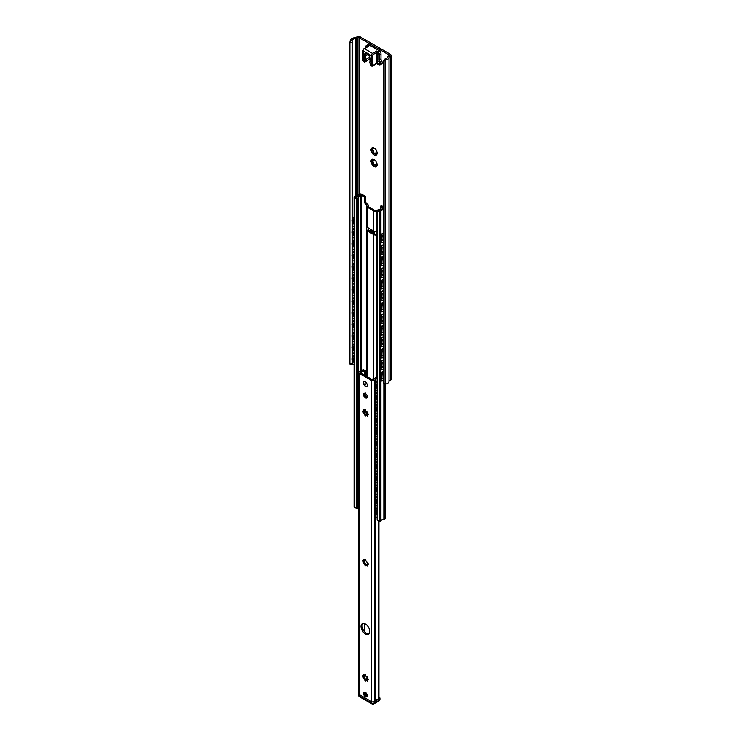 <?xml version="1.0" encoding="UTF-8"?>
<svg xmlns="http://www.w3.org/2000/svg" width="741" height="741" viewBox="0 0 741 741"><rect width="100%" height="100%" fill="white"/><g stroke="black" fill="none" stroke-linecap="round" stroke-linejoin="round"><path stroke-width="1.11" d="M362.905 623.394A6.178 3.566 -120 0 0 363.405 630.119A6.178 3.566 -120 0 0 368.981 633.916M365.396 623.931A6.178 3.566 60 0 1 369.435 629.368A6.178 3.566 60 0 1 368.49 634.315A6.178 3.566 60 0 1 362.312 630.748A6.178 3.566 60 0 1 362.312 623.626A6.178 3.566 60 0 1 365.396 623.931M364.276 370.796A4.455 2.575 180 0 1 361.182 371.982L360.413 372.779L372.566 379.8L373.955 379.355A4.455 2.575 180 0 1 376.002 377.567L377.141 378.225A2.908 1.677 0 0 0 375.483 379.475A1.76 1.019 180 0 1 374.992 380.022L374.316 380.411A2.028 1.167 180 0 1 371.445 380.411L359.348 373.427A2.028 1.167 180 0 1 358.755 372.603A2.028 1.167 180 0 1 359.348 371.769L360.024 371.38A1.76 1.019 180 0 1 360.978 371.093A2.908 1.677 0 0 0 363.136 370.139L364.739 370.491L364.415 370.88M363.998 561.15L364.035 561.196A3.529 2.038 -120 0 0 364.433 562.53L365.072 563.642A3.529 2.038 -120 0 0 366.035 564.661L366.054 564.716M363.998 676.366L364.035 676.413A3.529 2.038 -120 0 0 364.433 677.756L365.072 678.867A3.529 2.038 -120 0 0 366.035 679.877L366.054 679.932M363.998 411.357L364.035 411.403A3.529 2.038 -120 0 0 364.433 412.746L365.072 413.858A3.529 2.038 -120 0 0 366.035 414.867L366.054 414.923M365.202 393.536A2.028 1.167 -120 0 0 365.48 395.601A2.028 1.167 -120 0 0 367.119 396.861M365.396 692.344L365.396 692.344A2.649 1.528 60 0 1 367.267 695.577A2.649 1.528 60 0 1 365.396 696.66A2.649 1.528 60 0 1 363.525 693.419A2.649 1.528 60 0 1 365.396 692.344M364.896 559.835L367.341 562.41L366.906 562.66L367.999 564.623L366.906 564.225L367.341 566.078L365.952 564.772L365.748 565.92L363.46 563.021L363.766 562.345L362.803 560.807L363.887 561.206L363.46 559.353L364.85 560.659L365.396 559.548M365.795 559.316L364.905 560.335M364.035 561.196L364.433 562.53M364.359 559.65L363.887 561.206M365.072 563.642L366.035 564.661M363.46 563.021L364.359 562.502L363.46 563.021M366.073 564.79L367.527 565.151M367.212 564.336L368.536 564.068M364.896 675.06L367.341 677.635L366.906 677.885L367.999 679.849L366.906 679.441L367.341 681.294L365.952 679.997L365.748 681.146L363.46 678.247L363.766 677.57L362.803 676.033L363.887 676.431L363.46 674.579L364.85 675.875L365.396 674.773M365.795 674.542L364.905 675.56M364.035 676.413L364.433 677.756M364.359 674.875L363.887 676.431M365.072 678.867L366.035 679.877M363.46 678.247L364.359 677.728L363.46 678.247M366.073 680.006L367.527 680.377M367.212 679.562L368.536 679.293M364.896 410.042L367.341 412.617L366.906 412.867L367.999 414.83L366.906 414.432L367.341 416.285L365.952 414.988L365.748 416.127L363.155 412.209L362.803 411.023L363.887 411.422L363.46 409.569L364.85 410.866L365.396 409.754M365.795 409.532L364.905 410.542M364.035 411.403L364.433 412.746M364.359 409.866L364.118 411.264M365.072 413.858L366.035 414.867M363.46 413.228L364.359 412.718L363.46 413.228M366.073 414.997L367.527 415.358M367.212 414.543L368.536 414.284M365.396 381.958L365.396 381.958A2.649 1.528 -120 0 0 363.525 383.041A2.649 1.528 -120 0 0 365.396 386.283A2.649 1.528 -120 0 0 367.267 385.2A2.649 1.528 -120 0 0 365.396 381.958L365.396 381.958M358.653 380.531L358.755 380.596A1.76 1.019 -60 0 1 358.653 380.531A1.76 1.019 -60 0 1 358.292 379.725L358.292 373.964A1.76 1.019 -60 0 1 358.755 372.575L358.755 693.78A2.028 1.167 0 0 0 359.348 694.613L371.445 701.597A2.028 1.167 0 0 0 374.316 701.597L374.992 701.199A1.76 1.019 0 0 0 375.483 700.653A2.908 1.677 180 0 1 377.141 699.411L378.577 698.883L378.577 521.173M365.396 393.48A2.649 1.528 -120 0 0 363.525 394.564A2.649 1.528 -120 0 0 365.396 397.806A2.649 1.528 -120 0 0 367.267 396.722A2.649 1.528 -120 0 0 365.396 393.48L365.396 393.48M367.258 396.444A2.028 1.167 60 0 1 366.851 397.148A2.028 1.167 60 0 1 364.822 395.981A2.028 1.167 60 0 1 364.822 393.638A2.028 1.167 60 0 1 365.628 393.638L365.795 393.758M361.182 373.223L361.182 371.982M378.901 697.54L378.901 698.318A1.76 1.019 -60 0 1 378.716 698.735L378.577 698.883M377.141 377.632L376.002 377.567M360.691 371.139L363.442 369.722M365.396 383.829L365.396 384.412L365.396 383.829M373.455 147.792L375.317 148.876A4.409 2.547 60 0 1 376.03 149.756L376.113 150.127A4.187 2.418 60 0 1 377.03 152.47L377.225 152.822A4.409 2.547 60 0 1 377.225 153.776L376.817 153.155L376.03 155.471A4.409 2.547 60 0 1 375.317 155.527L375.066 153.313L372.936 154.156A4.409 2.547 60 0 1 372.232 153.276L373.483 152.09A1.232 0.713 60 0 1 373.455 152.1L372.454 152.683M371.232 150.562A4.187 2.418 60 0 0 372.139 152.905L373.307 151.136L371.037 150.21A4.409 2.547 60 0 1 371.037 149.256L373.307 148.793L372.232 147.561A4.409 2.547 60 0 1 372.936 147.505L373.223 147.737A4.187 2.418 60 0 1 375.039 148.784L375.048 148.784M374.585 153.267A1.232 0.713 60 0 1 374.761 153.072A1.232 0.713 60 0 1 375.622 153.313A1.232 0.713 60 0 1 376.224 154.415L376.261 154.526M373.436 152.118L373.473 152.553A4.409 2.547 -120 0 0 374.168 153.415M372.26 149.173A4.409 2.547 -120 0 0 372.288 149.487L372.612 149.904A1.232 0.713 60 0 1 373.612 150.932A1.232 0.713 60 0 1 373.483 152.09M377.234 153.637L376.817 153.155M373.723 147.996A1.232 0.713 60 0 1 373.483 148.737M371.232 162.084A4.187 2.418 60 0 0 372.139 164.428L373.307 162.659L371.037 161.723A4.409 2.547 60 0 1 371.037 160.778L373.307 160.315L372.204 159.093A4.409 2.547 60 0 1 372.936 159.019L373.223 159.259A4.187 2.418 60 0 1 375.039 160.306L375.317 160.399A4.409 2.547 60 0 1 376.03 161.279L376.113 161.649A4.187 2.418 60 0 1 377.03 163.993L377.225 164.345A4.409 2.547 60 0 1 377.225 165.299L376.817 164.678L376.03 166.994A4.409 2.547 60 0 1 375.317 167.049L375.066 164.835L372.936 165.678A4.409 2.547 60 0 1 372.232 164.798L373.483 163.613A1.232 0.713 60 0 1 373.455 163.622L372.454 164.206M373.436 163.641L373.473 164.076A4.409 2.547 -120 0 0 374.168 164.937M374.585 164.789A1.232 0.713 60 0 1 374.761 164.595A1.232 0.713 60 0 1 375.622 164.835A1.232 0.713 60 0 1 376.224 165.938L376.261 166.049M373.455 159.315L375.039 160.306M372.26 160.695A4.409 2.547 -120 0 0 372.288 161.01L372.612 161.427A1.232 0.713 60 0 1 373.612 162.455A1.232 0.713 60 0 1 373.483 163.613M373.723 159.519A1.232 0.713 60 0 1 373.483 160.26M377.234 165.15L376.817 164.678M375.039 155.295A4.187 2.418 60 0 1 373.223 154.248M371.232 149.126A4.187 2.418 60 0 1 372.139 147.829M377.03 153.906A4.187 2.418 60 0 1 376.113 155.202M377.03 165.428A4.187 2.418 60 0 1 376.113 166.725M371.232 160.649A4.187 2.418 60 0 1 372.139 159.352M375.039 166.818A4.187 2.418 60 0 1 373.223 165.771M352.318 363.951A3.353 1.936 0 0 0 352.151 364.192L352.151 40.125L350.345 40.06A5.113 2.955 180 0 1 355.448 37.791L356.727 37.05A2.649 1.528 180 0 1 360.469 37.05L390.285 54.26A2.649 1.528 180 0 1 391.053 55.343A2.649 1.528 180 0 1 390.285 56.418L389.006 57.159A5.113 2.955 180 0 1 389.006 57.233A5.113 2.955 180 0 1 385.088 60.104L384.662 59.132L383.217 60.753L383.347 61.781L385.07 60.104L385.07 384.171L383.347 382.958L383.347 61.781M391.053 55.343L391.053 379.401A2.649 1.528 180 0 1 390.285 380.485L389.006 381.226A5.113 2.955 180 0 1 389.006 381.291A5.113 2.955 180 0 1 385.088 384.162M389.006 381.226L389.006 57.307M383.347 382.958L383.217 60.753M350.345 40.06L349.947 42.496L351.725 42.57M384.959 59.067A3.353 1.936 0 0 0 387.237 57.233A3.353 1.936 0 0 0 387.237 57.187A1.76 1.019 180 0 1 387.237 57.159A1.76 1.019 180 0 1 387.756 56.436L389.034 55.705A0.88 0.509 0 0 0 389.034 54.982L359.228 37.772A0.88 0.509 0 0 0 357.977 37.772L356.699 38.504A1.76 1.019 180 0 1 355.411 38.81A3.353 1.936 0 0 0 352.151 40.125M351.725 363.748L349.947 363.674L349.947 42.496M349.947 363.674L350.113 364.424L351.901 364.507M383.217 206.637L381.439 205.6L380.504 206.146L380.207 209.249M377.141 211.148L376.548 211.241A3.084 1.778 180 0 1 373.566 210.777L367.527 207.295A3.084 1.778 180 0 1 366.619 206.035A3.084 1.778 180 0 1 366.721 205.572L367.054 204.859L365.869 204.173A1.76 1.019 60 0 1 364.618 202.015L364.618 197.699L365.554 197.152L365.554 201.478A1.76 1.019 -120 0 0 366.804 203.636L367.267 203.905A3.084 1.778 180 0 1 368.175 205.164A3.084 1.778 180 0 1 368.064 205.627L367.74 206.341L375.224 210.657L376.447 210.463A3.084 1.778 180 0 1 377.16 210.407M364.618 197.699L364.331 196.81L365.267 196.263L365.554 197.152M366.619 206.035L366.619 226.2A3.084 1.778 0 0 0 367.527 227.459L373.566 230.942A3.084 1.778 0 0 0 376.548 231.405L376.789 234.971A1.76 1.019 0 0 1 376.771 234.971A1.76 1.019 180 0 1 374.585 234.119L374.288 232.831A4.409 2.547 180 0 0 373.334 231.553L371.825 231.701L374.372 233.174M364.331 196.81L360.506 194.596L359.607 194.902A4.678 2.695 180 0 1 358.987 196.004A4.233 2.445 180 0 1 360.496 195.717L361.219 195.513L361.488 196.226A1.584 0.917 180 0 1 360.598 196.485A2.908 1.677 0 0 0 358.153 197.893A1.584 0.917 180 0 1 357.708 198.412L356.226 198.616L354.328 197.514L354.411 196.819A1.584 0.917 180 0 1 355.347 196.56A3.353 1.936 0 0 0 358.283 194.864A1.584 0.917 180 0 1 358.737 194.327L358.885 194.235A2.028 1.167 180 0 1 361.747 194.235L365.267 196.263M357.329 196.967L358.987 196.004L357.319 196.958A4.678 2.695 180 0 1 355.81 197.291L356.829 197.875A4.233 2.445 180 0 1 357.329 196.967M383.217 207.712L380.504 206.146M383.217 209.722A3.353 1.936 0 0 0 380.939 211.333A1.584 0.917 180 0 1 380.485 211.87L377.373 210.824L377.725 209.972A1.584 0.917 180 0 1 378.614 209.712A2.908 1.677 0 0 0 381.059 208.295A1.584 0.917 180 0 1 381.513 207.786L382.736 207.943L382.384 208.36A4.233 2.445 180 0 1 381.893 209.231L380.226 210.185A4.233 2.445 180 0 1 378.651 210.472L379.67 211.065A4.678 2.695 180 0 1 380.235 210.194L381.902 209.231A4.678 2.695 180 0 1 383.217 208.925M368.258 227.885L368.258 230.47L370.5 230.636A4.409 2.547 180 0 1 372.566 231.127M368.258 230.47A1.76 1.019 180 0 1 366.73 229.46A1.76 1.019 180 0 1 366.786 229.21M368.388 230.479L374.575 234.045M376.771 234.971L376.548 235.008A3.084 1.778 180 0 1 373.566 234.545L367.527 231.053A3.084 1.778 180 0 1 366.619 229.793A3.084 1.778 180 0 1 366.721 229.339L366.73 229.321M367.74 414.275L367.74 413.71M366.925 414.423L366.925 413.191M366.925 412.857L366.925 411.403M382.384 209.082L382.384 208.36M377.141 210.5L377.141 520.154L379.272 521.581L380.485 521.525A1.584 0.917 0 0 0 380.939 520.988A3.353 1.936 180 0 1 383.866 519.293A1.584 0.917 0 0 0 384.801 519.033L384.95 518.95A2.028 1.167 0 0 0 385.542 518.116L385.542 384.088M354.096 197.189L354.096 506.853L356.226 508.27L357.708 508.067A1.584 0.917 0 0 0 358.153 507.557A2.908 1.677 180 0 1 358.431 507.057M359.607 195.846L359.607 194.902M379.892 698.189L379.429 697.92L379.892 698.189A1.76 1.019 0 0 1 379.429 698.643A1.76 1.019 0 0 0 379.892 698.189L378.957 697.642L379.892 698.189M358.755 693.428A1.76 1.019 0 0 0 358.644 693.78A1.76 1.019 0 0 0 359.163 694.502L371.639 701.699A1.76 1.019 0 0 0 374.131 701.699L379.429 698.643L379.429 700.078L374.131 703.144A1.76 1.019 60 0 1 373.76 703.95L379.068 700.893A1.76 1.019 -120 0 0 379.429 700.078L374.131 703.144A1.76 1.019 180 0 1 371.639 703.144L359.163 695.938A1.76 1.019 120 0 0 359.524 696.753L372.001 703.95A1.76 1.019 -60 0 1 371.639 703.144L359.163 695.938A1.76 1.019 180 0 1 358.644 695.225A1.76 1.76 0 0 0 359.524 696.753L372.001 703.95A1.76 1.019 -60 0 1 371.639 703.144L371.639 701.699A1.76 1.019 0 0 0 374.131 701.699L379.429 698.643L379.429 700.078A1.76 1.019 180 0 0 379.948 699.365A1.76 1.019 180 0 1 379.429 700.078A1.76 1.019 -120 0 1 379.068 700.893A1.76 1.76 0 0 0 379.948 699.365L379.948 697.985L379.948 699.365A1.76 1.76 0 0 1 379.068 700.893L373.76 703.95A1.76 1.019 60 0 0 374.131 703.144A1.76 1.019 180 0 1 371.639 703.144L371.639 701.699L359.163 694.502L359.163 695.938A1.76 1.019 120 0 0 359.524 696.753A1.76 1.76 0 0 1 358.644 695.225A1.76 1.019 180 0 0 359.163 695.938L359.163 694.502A1.76 1.019 0 0 1 358.644 693.78L358.644 695.225L358.644 693.78A1.76 1.019 0 0 1 358.755 693.428M365.869 695.169A1.149 0.658 -120 0 0 365.054 693.761A1.149 0.658 -120 0 0 364.248 694.234A1.149 0.658 -120 0 0 365.054 695.632A1.149 0.658 -120 0 0 365.869 695.169M367.221 677.7L366.962 676.431M367.499 679.284A8.818 5.094 -120 0 0 367.388 678.506M376.585 52.24L377.197 52.102L376.623 51.055L376.585 52.24A0.88 0.509 60 0 1 376.623 52.5L377.252 52.5A1.325 0.76 -120 0 0 377.197 52.102L377.252 52.139A2.204 1.269 60 0 1 378.808 54.834L378.808 59.799A3.084 1.778 -120 0 0 379.568 62.151A1.982 1.149 60 0 1 379.966 64.171A1.982 1.149 60 0 1 378.651 64.467L377.197 63.624A1.325 0.76 -120 0 0 377.252 63.3L377.252 52.5M376.623 63.3L372.575 65.643L372.575 55.556A0.88 0.509 -60 0 1 373.195 54.473L376.623 52.5L376.623 63.3A0.88 0.509 60 0 1 376.585 63.522L377.252 63.3M372.575 65.643L371.482 66.06L370.695 65.412L370.083 63.485L371.324 64.198L372.297 66.014M367.564 46.627L368.518 46.377L367.582 45.84L369.138 44.932L379.123 50.694L377.252 52.139M372.214 66.144L376.548 63.643L378.966 64.652A2.427 1.399 -120 0 0 380.179 64.773A2.427 1.399 -120 0 0 380.077 61.809A2.649 1.528 60 0 1 379.429 59.799L379.429 54.834L380.994 53.936A2.649 1.528 -120 0 0 379.123 50.694M380.994 53.936L380.994 58.9A2.649 1.528 -120 0 0 381.643 60.91A2.427 1.399 60 0 1 381.735 63.865L380.179 64.773L378.651 64.467M378.808 54.834L379.429 54.834A2.649 1.528 -120 0 0 377.558 51.592L376.623 51.055L372.575 53.398L364.461 48.711L368.518 46.377L367.267 46.377L367.582 45.84A2.649 1.528 -120 0 0 366.258 45.701A2.649 1.528 -120 0 0 365.711 46.915L365.711 47.276A2.204 1.269 60 0 1 367.267 46.377M363.72 61.392L363.034 60.66L363.22 59.521L364.452 60.234L364.97 61.633L364.618 62.096L363.72 61.392M370.102 62.096A0.88 0.565 6.2 0 0 369.842 62.448L370.083 63.485A3.529 2.038 60 0 1 370.092 62.902L370.426 59.789A4.502 2.593 -120 0 0 367.267 53.861A4.502 2.593 -120 0 0 364.109 56.14L364.442 59.641A3.529 2.038 60 0 1 364.452 60.234M364.85 62.04L365.294 61.549A0.88 0.695 -144.9 0 1 364.97 61.633M369.722 57.001L369.74 57.214A4.409 2.547 60 0 1 369.342 59.206L364.989 61.985M370.074 60.243L369.037 59.641M377.558 62.216A1.547 0.889 60 0 1 377.882 61.512A1.547 0.889 60 0 1 379.42 62.401A1.547 0.889 60 0 1 379.42 64.189A1.547 0.889 60 0 1 378.234 63.772A1.547 0.889 60 0 1 377.558 62.216M369.138 44.932A2.649 1.528 -120 0 0 367.814 44.803L366.258 45.701L365.582 47.776M366.276 411.607L366.276 411.876A7.058 4.076 -120 0 0 366.897 412.728L366.517 412.95A7.058 4.076 60 0 1 365.897 412.098L365.897 411.329M374.307 378.679L373.205 378.716A0.88 0.509 -120 0 0 372.76 379.151L372.76 379.864M365.276 375.585L365.276 374.835A0.88 0.509 -120 0 0 364.831 373.881L365.711 371.343L364.804 370.815M366.202 415.127L366.517 412.95M366.897 413.145L367.11 414.321M376.076 385.515A2.603 1.501 120 0 0 376.271 387.126L376.558 387.969L376.863 387.469M376.271 387.126L376.558 387.969M376.863 383.866L376.271 384.885L376.863 383.866M376.011 387.543L376.715 387.219M376.076 397.037A2.603 1.501 120 0 0 376.271 398.649L376.558 399.492L377.141 398.389M376.493 396.231L376.558 399.492M376.863 395.388L376.271 396.407L376.863 395.388M376.076 408.56A2.603 1.501 120 0 0 376.271 410.171L376.558 411.014L377.141 409.912M376.493 407.754L376.558 411.014M376.863 406.911L376.271 407.93L376.863 406.911M376.011 410.579L376.715 410.264M376.076 420.082A2.603 1.501 120 0 0 376.271 421.694L376.558 422.537L377.141 421.434M376.271 421.694L376.558 422.537M376.863 418.433L376.271 419.452L376.863 418.433M376.076 431.605A2.603 1.501 120 0 0 376.271 433.216L376.558 434.059L377.141 432.957M376.271 433.216L376.558 434.059M376.863 429.956L376.271 430.975L376.863 429.956M376.076 443.127A2.603 1.501 120 0 0 376.271 444.739L376.558 445.582L376.863 445.082M376.271 444.739L376.558 445.582M376.863 441.479L376.271 442.497L376.863 441.479M376.076 454.65A2.603 1.501 120 0 0 376.271 456.261L376.558 457.104L377.141 456.002M376.493 453.844L376.558 457.104M376.863 453.001L376.271 454.02L376.863 453.001M376.011 456.669L376.715 456.354M376.076 466.163A2.603 1.501 120 0 0 376.271 467.784L376.558 468.627L376.863 468.127M376.493 465.367L376.558 468.627M376.863 464.524L376.271 465.543L376.863 464.524M376.076 477.686A2.603 1.501 120 0 0 376.271 479.307L376.558 480.149L376.863 479.649M376.271 479.307L376.558 480.149M376.863 476.046L376.271 477.065L376.863 476.046M376.076 489.208A2.603 1.501 120 0 0 376.271 490.829L376.558 491.672L377.141 490.57M376.271 490.829L376.558 491.672M376.863 487.569L376.271 488.578L376.863 487.569M376.011 491.237L376.715 490.922M376.076 500.731A2.603 1.501 120 0 0 376.271 502.352L376.558 503.195L376.863 502.694M376.271 502.352L376.558 503.195M376.863 499.091L376.271 500.101L376.863 499.091M363.099 370.185L361.775 370.945M358.755 373.584A1.76 1.019 120 0 0 358.663 374.186L358.663 379.948A1.76 1.019 120 0 0 358.755 380.429M364.804 373.307L364.804 370.519L363.396 369.694L366.082 371.121L365.202 373.659A0.88 0.509 60 0 1 365.646 374.613L365.646 375.807M375.696 390.331A1.76 1.019 -60 0 1 375.492 390.257A1.76 1.019 -60 0 1 375.131 389.451L375.502 389.664A1.76 1.019 120 0 0 375.863 390.47A1.76 1.019 120 0 0 376.752 390.387L377.141 390.164M377.141 381.087L376.372 381.532A1.76 1.019 -60 0 0 375.131 383.69L375.131 389.451M358.755 385.107A1.76 1.019 120 0 0 358.663 385.709L358.663 391.47A1.76 1.019 120 0 0 358.755 391.952M375.696 401.854A1.76 1.019 -60 0 1 375.492 401.779A1.76 1.019 -60 0 1 375.131 400.974L375.502 401.187A1.76 1.019 120 0 0 375.863 401.993A1.76 1.019 120 0 0 376.752 401.909L377.141 401.687M377.141 392.61L376.372 393.054A1.76 1.019 -60 0 0 375.131 395.212L375.131 400.974M358.755 396.63A1.76 1.019 120 0 0 358.663 397.232L358.663 402.993A1.76 1.019 120 0 0 358.755 403.475M375.696 413.376A1.76 1.019 -60 0 1 375.492 413.302A1.76 1.019 -60 0 1 375.131 412.496L375.502 412.709A1.76 1.019 120 0 0 375.863 413.515A1.76 1.019 120 0 0 376.752 413.432L377.141 413.2M377.141 404.132L376.372 404.577A1.76 1.019 -60 0 0 375.131 406.735L375.131 412.496M358.755 408.152A1.76 1.019 120 0 0 358.663 408.754L358.663 414.515A1.76 1.019 120 0 0 358.755 414.997M375.696 424.899A1.76 1.019 -60 0 1 375.492 424.825A1.76 1.019 -60 0 1 375.131 424.019L375.502 424.232A1.76 1.019 120 0 0 375.863 425.038A1.76 1.019 120 0 0 376.752 424.954L377.141 424.723M377.141 415.655L376.372 416.099A1.76 1.019 -60 0 0 375.131 418.257L375.131 424.019M358.755 419.675A1.76 1.019 120 0 0 358.663 420.267L358.663 426.029A1.76 1.019 120 0 0 358.755 426.52M375.696 436.421A1.76 1.019 -60 0 1 375.492 436.347A1.76 1.019 -60 0 1 375.131 435.541L375.502 435.754A1.76 1.019 120 0 0 375.863 436.56A1.76 1.019 120 0 0 376.752 436.477L377.141 436.245M377.141 427.177L376.372 427.622A1.76 1.019 -60 0 0 375.131 429.78L375.131 435.541M358.755 431.197A1.76 1.019 120 0 0 358.663 431.79L358.663 437.551A1.76 1.019 120 0 0 358.755 438.042M375.696 447.944A1.76 1.019 -60 0 1 375.492 447.87A1.76 1.019 -60 0 1 375.131 447.064L375.502 447.277A1.76 1.019 120 0 0 375.863 448.083A1.76 1.019 120 0 0 376.752 447.999L377.141 447.768M377.141 438.7L376.372 439.135A1.76 1.019 -60 0 0 375.131 441.303L375.131 447.064M358.755 442.72A1.76 1.019 120 0 0 358.663 443.313L358.663 449.074A1.76 1.019 120 0 0 358.755 449.565M375.696 459.466A1.76 1.019 -60 0 1 375.492 459.392A1.76 1.019 -60 0 1 375.131 458.586L375.502 458.799A1.76 1.019 120 0 0 375.863 459.605A1.76 1.019 120 0 0 376.752 459.522L377.141 459.29M377.141 450.222L376.372 450.658A1.76 1.019 -60 0 0 375.131 452.825L375.131 458.586M358.755 454.242A1.76 1.019 120 0 0 358.663 454.835L358.663 460.596A1.76 1.019 120 0 0 358.755 461.087M375.696 470.989A1.76 1.019 -60 0 1 375.492 470.915A1.76 1.019 -60 0 1 375.131 470.109L375.502 470.322A1.76 1.019 120 0 0 375.863 471.128A1.76 1.019 120 0 0 376.752 471.044L377.141 470.813M377.141 461.745L376.372 462.18A1.76 1.019 -60 0 0 375.131 464.348L375.131 470.109M358.755 465.765A1.76 1.019 120 0 0 358.663 466.358L358.663 472.119A1.76 1.019 120 0 0 358.755 472.61M375.696 482.511A1.76 1.019 -60 0 1 375.492 482.437A1.76 1.019 -60 0 1 375.131 481.631L375.502 481.845A1.76 1.019 120 0 0 375.863 482.65A1.76 1.019 120 0 0 376.752 482.567L377.141 482.335M377.141 473.267L376.372 473.703A1.76 1.019 -60 0 0 375.131 475.87L375.131 481.631M358.755 477.287A1.76 1.019 120 0 0 358.663 477.88L358.663 483.641A1.76 1.019 120 0 0 358.755 484.132M375.696 494.034A1.76 1.019 -60 0 1 375.492 493.96A1.76 1.019 -60 0 1 375.131 493.154L375.502 493.367A1.76 1.019 120 0 0 375.863 494.173A1.76 1.019 120 0 0 376.752 494.09L377.141 493.858M377.141 484.79L376.372 485.225A1.76 1.019 -60 0 0 375.131 487.393L375.131 493.154M358.755 488.81A1.76 1.019 120 0 0 358.663 489.403L358.663 495.164A1.76 1.019 120 0 0 358.755 495.655M375.696 505.557A1.76 1.019 -60 0 1 375.492 505.482A1.76 1.019 -60 0 1 375.131 504.677L375.502 504.89A1.76 1.019 120 0 0 375.863 505.695A1.76 1.019 120 0 0 376.752 505.612L377.141 505.381M377.141 496.313L376.372 496.748A1.76 1.019 -60 0 0 375.131 498.915L375.131 504.677M377.141 381.522L376.752 381.745A1.76 1.019 120 0 0 375.502 383.903L375.502 389.664M377.141 393.045L376.752 393.267A1.76 1.019 120 0 0 375.502 395.425L375.502 401.187M377.141 404.567L376.752 404.79A1.76 1.019 120 0 0 375.502 406.948L375.502 412.709M377.141 416.081L376.752 416.312A1.76 1.019 120 0 0 375.502 418.47L375.502 424.232M377.141 427.603L376.752 427.835A1.76 1.019 120 0 0 375.502 429.993L375.502 435.754M377.141 439.126L376.752 439.357A1.76 1.019 120 0 0 375.502 441.516L375.502 447.277M377.141 450.648L376.752 450.88A1.76 1.019 120 0 0 375.502 453.038L375.502 458.799M377.141 462.171L376.752 462.403A1.76 1.019 120 0 0 375.502 464.561L375.502 470.322M377.141 473.694L376.752 473.925A1.76 1.019 120 0 0 375.502 476.083L375.502 481.845M377.141 485.216L376.752 485.448A1.76 1.019 120 0 0 375.502 487.606L375.502 493.367M377.141 496.739L376.752 496.97A1.76 1.019 120 0 0 375.502 499.128L375.502 504.89M358.755 392.1A1.76 1.019 -60 0 1 358.653 392.054A1.76 1.019 -60 0 1 358.292 391.248L358.292 385.487A1.76 1.019 -60 0 1 358.755 384.097M358.755 403.623A1.76 1.019 -60 0 1 358.653 403.576A1.76 1.019 -60 0 1 358.292 402.771L358.292 397.009A1.76 1.019 -60 0 1 358.755 395.62M358.653 415.099L358.755 415.164A1.76 1.019 -60 0 1 358.653 415.099A1.76 1.019 -60 0 1 358.292 414.293L358.292 408.532A1.76 1.019 -60 0 1 358.755 407.142M358.653 426.621L358.755 426.686A1.76 1.019 -60 0 1 358.653 426.621A1.76 1.019 -60 0 1 358.292 425.816L358.292 420.054A1.76 1.019 -60 0 1 358.755 418.665M358.653 438.144L358.755 438.209A1.76 1.019 -60 0 1 358.653 438.144A1.76 1.019 -60 0 1 358.292 437.338L358.292 431.577A1.76 1.019 -60 0 1 358.755 430.188M358.755 449.713A1.76 1.019 -60 0 1 358.653 449.667A1.76 1.019 -60 0 1 358.292 448.861L358.292 443.099A1.76 1.019 -60 0 1 358.755 441.71M358.755 461.235A1.76 1.019 -60 0 1 358.653 461.189A1.76 1.019 -60 0 1 358.292 460.383L358.292 454.622A1.76 1.019 -60 0 1 358.755 453.233M358.653 472.712L358.755 472.767A1.76 1.019 -60 0 1 358.653 472.712A1.76 1.019 -60 0 1 358.292 471.906L358.292 466.145A1.76 1.019 -60 0 1 358.755 464.755M358.653 484.234L358.755 484.29A1.76 1.019 -60 0 1 358.653 484.234A1.76 1.019 -60 0 1 358.292 483.428L358.292 477.667A1.76 1.019 -60 0 1 358.755 476.278M358.653 495.757L358.755 495.812A1.76 1.019 -60 0 1 358.653 495.757A1.76 1.019 -60 0 1 358.292 494.951L358.292 489.19A1.76 1.019 -60 0 1 358.755 487.8M376.558 514.717L376.271 513.874L376.558 514.717L376.863 514.208M376.271 511.623L376.863 510.614L376.271 511.623M375.696 517.079A1.76 1.019 -60 0 1 375.492 517.005A1.76 1.019 -60 0 1 375.131 516.19L375.502 516.412A1.76 1.019 120 0 0 375.863 517.218A1.76 1.019 120 0 0 376.752 517.135L377.141 516.903M377.141 507.835L376.372 508.27A1.76 1.019 -60 0 0 375.131 510.438L375.131 516.19M358.755 507.326A1.76 1.019 -60 0 1 358.653 507.279A1.76 1.019 -60 0 1 358.292 506.473L358.292 500.712A1.76 1.019 -60 0 1 358.755 499.323M377.141 508.261L376.752 508.493A1.76 1.019 120 0 0 375.502 510.651L375.502 516.412M358.755 500.332A1.76 1.019 120 0 0 358.663 500.925L358.663 506.687A1.76 1.019 120 0 0 358.755 507.177M373.205 379.79L373.205 378.716A0.88 0.509 60 0 1 373.575 378.503L374.677 378.308M381.374 242.594A1.76 1.019 -60 0 1 381.17 242.52A1.76 1.019 -60 0 1 380.8 241.714L380.8 235.953A1.76 1.019 -60 0 1 382.05 233.795L383.217 233.119M383.217 233.554L382.421 234.008A1.76 1.019 120 0 0 381.18 236.166L381.18 241.927A1.76 1.019 120 0 0 381.541 242.733A1.76 1.019 120 0 0 382.421 242.65L383.217 242.187M352.809 226.107A1.76 1.019 -60 0 1 352.605 226.033A1.76 1.019 -60 0 1 352.244 225.218L352.244 219.466A1.76 1.019 -60 0 1 353.485 217.298L354.096 216.946M354.096 217.382L353.865 217.521A1.76 1.019 120 0 0 352.614 219.679L352.614 225.44A1.76 1.019 120 0 0 352.975 226.246A1.76 1.019 120 0 0 353.865 226.162L354.096 226.024M353.744 223.106L353.809 221.42M353.763 223.467L353.753 223.939L353.763 223.467A3.335 1.927 -60 0 1 353.763 221.596L353.763 223.467M353.753 220.327L353.763 221.596L353.55 220.114A3.529 2.038 -60 0 1 354.096 219.262M354.096 224.143A3.529 2.038 -60 0 1 353.661 223.995A3.529 2.038 -60 0 1 353.55 223.921L353.753 223.939M381.819 239.5L382.115 240.417L381.819 239.5M383.217 240.612A3.529 2.038 -60 0 1 382.217 240.482A3.529 2.038 -60 0 1 382.115 240.417A3.529 2.038 120 0 1 382.115 236.601L381.819 237.176L382.115 236.601A3.529 2.038 -60 0 1 383.217 235.129M353.744 234.628L353.809 232.943M353.763 233.109L353.763 234.99A3.335 1.927 -60 0 1 353.763 233.119L353.753 231.85L353.763 233.119M353.753 231.85L353.55 231.637A3.529 2.038 -60 0 1 354.096 230.784M354.096 235.666A3.529 2.038 -60 0 1 353.661 235.518A3.529 2.038 -60 0 1 353.55 235.443L353.753 235.462M381.819 251.023L382.115 251.94L381.819 251.023M383.217 252.135A3.529 2.038 -60 0 1 382.217 252.005A3.529 2.038 -60 0 1 382.115 251.94A3.529 2.038 120 0 1 382.115 248.124L381.819 248.698L382.115 248.124A3.529 2.038 -60 0 1 383.217 246.651M353.744 246.151L353.809 244.465M353.763 246.512L353.753 246.985L353.763 246.512A3.335 1.927 -60 0 1 353.763 244.632L353.763 246.512M353.753 243.372L353.763 244.632L353.55 243.159A3.529 2.038 -60 0 1 354.096 242.307M354.096 247.188A3.529 2.038 -60 0 1 353.661 247.04A3.529 2.038 -60 0 1 353.55 246.966L353.753 246.985M381.819 262.546L382.115 263.463L381.819 262.546M383.217 263.657A3.529 2.038 -60 0 1 382.217 263.527A3.529 2.038 -60 0 1 382.115 263.463A3.529 2.038 120 0 1 382.115 259.646L381.819 260.221L382.115 259.646A3.529 2.038 -60 0 1 383.217 258.174M353.744 257.673L353.809 255.988M353.763 258.035L353.753 258.507L353.763 258.035A3.335 1.927 -60 0 1 353.763 256.154L353.763 258.035M353.753 254.895L353.763 256.154L353.55 254.682A3.529 2.038 -60 0 1 354.096 253.83M354.096 258.711A3.529 2.038 -60 0 1 353.661 258.563A3.529 2.038 -60 0 1 353.55 258.489L353.753 258.507M383.217 275.18A3.529 2.038 -60 0 1 382.217 275.05A3.529 2.038 -60 0 1 382.115 274.976L381.819 274.068L382.115 274.976A3.529 2.038 120 0 0 383.217 274.846M382.115 274.976A3.529 2.038 120 0 1 382.115 271.169L381.819 271.743L382.115 271.169A3.529 2.038 -60 0 1 383.217 269.696M353.744 269.196L353.809 267.51M353.763 269.557L353.753 270.03L353.763 269.557A3.335 1.927 -60 0 1 353.763 267.677L353.763 269.557M353.753 266.417L353.763 267.677L353.55 266.204A3.529 2.038 -60 0 1 354.096 265.352M354.096 270.233A3.529 2.038 -60 0 1 353.661 270.085A3.529 2.038 -60 0 1 353.55 270.011L353.753 270.03M383.217 286.702A3.529 2.038 -60 0 1 382.217 286.572A3.529 2.038 -60 0 1 382.115 286.498L381.819 285.591L382.115 286.498A3.529 2.038 120 0 0 383.217 286.369M382.115 286.498A3.529 2.038 120 0 1 382.115 282.692L381.819 283.266L382.115 282.692A3.529 2.038 -60 0 1 383.217 281.219M353.744 280.719L353.809 279.033M353.763 281.08L353.753 281.552L353.763 281.08A3.335 1.927 -60 0 1 353.763 279.2L353.763 281.08M353.753 277.94L353.763 279.2L353.55 277.727A3.529 2.038 -60 0 1 354.096 276.875M354.096 281.756A3.529 2.038 -60 0 1 353.661 281.608A3.529 2.038 -60 0 1 353.55 281.534L353.753 281.552M381.819 297.113L382.115 298.021L381.819 297.113M383.217 298.225A3.529 2.038 -60 0 1 382.217 298.095A3.529 2.038 -60 0 1 382.115 298.021A3.529 2.038 120 0 1 382.115 294.214L381.819 294.788L382.115 294.214A3.529 2.038 -60 0 1 383.217 292.741M353.744 292.241L353.809 290.555M353.763 292.602L353.753 293.075L353.763 292.602A3.335 1.927 -60 0 1 353.763 290.722L353.763 292.602M353.753 289.462L353.763 290.722L353.55 289.249A3.529 2.038 -60 0 1 354.096 288.397M354.096 293.279A3.529 2.038 -60 0 1 353.661 293.13A3.529 2.038 -60 0 1 353.55 293.056L353.753 293.075M381.819 308.636L382.115 309.543L381.819 308.636M383.217 309.747A3.529 2.038 -60 0 1 382.217 309.618A3.529 2.038 -60 0 1 382.115 309.543A3.529 2.038 120 0 1 382.115 305.737L381.819 306.311L382.115 305.737A3.529 2.038 -60 0 1 383.217 304.264M353.744 303.764L353.809 302.069M353.763 304.125L353.753 304.597L353.763 304.125A3.335 1.927 -60 0 1 353.763 302.245L353.763 304.125M353.753 300.985L353.763 302.245L353.55 300.772A3.529 2.038 -60 0 1 354.096 299.92M354.096 304.801A3.529 2.038 -60 0 1 353.661 304.644A3.529 2.038 -60 0 1 353.55 304.579L353.753 304.597M381.819 320.158L382.115 321.066A3.529 2.038 -60 0 0 382.217 321.14A3.529 2.038 -60 0 0 383.217 321.27M382.115 321.066A3.529 2.038 120 0 1 382.115 317.259L381.819 317.833L382.115 317.259A3.529 2.038 -60 0 1 383.217 315.786M353.744 315.277L353.809 313.591M353.763 315.647L353.753 316.12L353.763 315.647A3.335 1.927 -60 0 1 353.763 313.767L353.763 315.647M353.753 312.507L353.763 313.767L353.55 312.294A3.529 2.038 -60 0 1 354.096 311.442M354.096 316.324A3.529 2.038 -60 0 1 353.661 316.166A3.529 2.038 -60 0 1 353.55 316.101L353.753 316.12M383.217 332.792A3.529 2.038 -60 0 1 382.217 332.663A3.529 2.038 -60 0 1 382.115 332.589L381.819 331.681L382.115 332.589A3.529 2.038 120 0 0 383.217 332.459M382.115 332.589A3.529 2.038 120 0 1 382.115 328.782L381.819 329.356L382.115 328.782A3.529 2.038 -60 0 1 383.217 327.309M353.744 326.8L353.809 325.114M353.763 327.17L353.753 327.642L353.763 327.17A3.335 1.927 -60 0 1 353.763 325.29L353.763 327.17M353.753 324.03L353.763 325.29L353.55 323.817A3.529 2.038 -60 0 1 354.096 322.965M354.096 327.846A3.529 2.038 -60 0 1 353.661 327.689A3.529 2.038 -60 0 1 353.55 327.624L353.753 327.642M383.217 344.315A3.529 2.038 -60 0 1 382.217 344.185A3.529 2.038 -60 0 1 382.115 344.111L381.819 343.203L382.115 344.111A3.529 2.038 120 0 0 383.217 343.981M382.115 344.111A3.529 2.038 120 0 1 382.115 340.304L381.819 340.879L382.115 340.304A3.529 2.038 -60 0 1 383.217 338.832M353.744 338.322L353.809 336.636M353.763 338.693L353.753 339.165L353.763 338.693A3.335 1.927 -60 0 1 353.763 336.812L353.763 338.693M353.753 335.553L353.763 336.812L353.55 335.34A3.529 2.038 -60 0 1 354.096 334.487M354.096 339.369A3.529 2.038 -60 0 1 353.661 339.211A3.529 2.038 -60 0 1 353.55 339.146L353.753 339.165M381.819 354.726L382.115 355.634L381.819 354.726M383.217 355.837A3.529 2.038 -60 0 1 382.217 355.708A3.529 2.038 -60 0 1 382.115 355.634A3.529 2.038 120 0 1 382.115 351.827L381.819 352.401L382.115 351.827A3.529 2.038 -60 0 1 383.217 350.354M353.744 349.845L353.809 348.159M353.763 350.215L353.753 350.688L353.763 350.215A3.335 1.927 -60 0 1 353.763 348.335L353.763 350.215M353.753 347.075L353.763 348.335L353.55 346.853A3.529 2.038 -60 0 1 354.096 346.001M354.096 350.891A3.529 2.038 -60 0 1 353.661 350.734A3.529 2.038 -60 0 1 353.55 350.669L353.55 350.66A3.52 2.028 -60 0 1 353.55 346.871L353.55 346.862A3.529 2.038 -60 0 0 353.55 350.669L353.753 350.688M381.819 366.249L382.115 367.156L381.819 366.249M383.217 367.36A3.529 2.038 -60 0 1 382.217 367.23A3.529 2.038 -60 0 1 382.115 367.156A3.529 2.038 120 0 1 382.115 363.349L381.819 363.924L382.115 363.349A3.529 2.038 -60 0 1 383.217 361.877M382.115 240.38A3.529 2.038 120 0 0 383.217 240.279M382.115 251.903A3.529 2.038 120 0 0 383.217 251.801M382.115 263.425A3.529 2.038 120 0 0 383.217 263.324M382.115 297.993A3.529 2.038 120 0 0 383.217 297.891M382.115 309.516A3.529 2.038 120 0 0 383.217 309.414M382.115 321.038A3.529 2.038 120 0 0 383.004 321.01M382.115 355.606A3.529 2.038 120 0 0 383.217 355.504M382.115 367.128A3.529 2.038 120 0 0 383.217 367.027M380.8 238.972A3.335 1.927 -60 0 1 380.8 237.416M353.55 223.921A3.529 2.038 -60 0 1 353.55 220.114A3.52 2.028 -60 0 0 353.55 223.912M380.8 250.495A3.335 1.927 -60 0 1 380.8 248.939M353.55 235.443A3.529 2.038 -60 0 1 353.55 231.637A3.52 2.028 -60 0 0 353.55 235.434M380.8 262.018A3.335 1.927 -60 0 1 380.8 260.462M353.55 246.966A3.529 2.038 -60 0 1 353.55 243.159M380.8 273.54A3.335 1.927 -60 0 1 380.8 271.984M353.55 258.489A3.529 2.038 -60 0 1 353.55 254.682A3.52 2.028 -60 0 0 353.55 258.479M380.8 285.063A3.335 1.927 -60 0 1 380.8 283.507M353.55 270.011A3.529 2.038 -60 0 1 353.55 266.204A3.52 2.028 -60 0 0 353.55 270.002M380.8 296.585A3.335 1.927 -60 0 1 380.8 295.029M353.55 281.534A3.529 2.038 -60 0 1 353.55 277.727A3.52 2.028 -60 0 0 353.55 281.524M380.8 308.108A3.335 1.927 -60 0 1 380.8 306.552M353.55 293.056A3.529 2.038 -60 0 1 353.55 289.249A3.52 2.028 -60 0 0 353.55 293.047M380.8 319.63A3.335 1.927 -60 0 1 380.8 318.074M353.55 304.579A3.529 2.038 -60 0 1 353.55 300.772M380.8 331.153A3.335 1.927 -60 0 1 380.8 329.597M353.55 316.101A3.529 2.038 -60 0 1 353.55 312.294A3.52 2.028 -60 0 0 353.55 316.092M380.8 342.675A3.335 1.927 -60 0 1 380.8 341.119M353.55 327.624A3.529 2.038 -60 0 1 353.55 323.817A3.52 2.028 -60 0 0 353.55 327.615M380.8 354.198A3.335 1.927 -60 0 1 380.8 352.642M353.55 339.146A3.529 2.038 -60 0 1 353.55 335.34A3.52 2.028 -60 0 0 353.55 339.137M380.8 365.721A3.335 1.927 -60 0 1 380.8 364.164M354.096 228.904L353.865 229.043A1.76 1.019 120 0 0 352.614 231.201L352.614 236.963A1.76 1.019 120 0 0 352.975 237.768A1.76 1.019 120 0 0 353.865 237.685L354.096 237.546M354.096 240.427L353.865 240.566A1.76 1.019 120 0 0 352.614 242.724L352.614 248.485A1.76 1.019 120 0 0 352.975 249.291A1.76 1.019 120 0 0 353.865 249.208L354.096 249.069M354.096 251.949L353.865 252.079A1.76 1.019 120 0 0 352.614 254.246L352.614 260.008A1.76 1.019 120 0 0 352.975 260.813A1.76 1.019 120 0 0 353.865 260.721L354.096 260.591M354.096 263.472L353.865 263.601A1.76 1.019 120 0 0 352.614 265.769L352.614 271.53A1.76 1.019 120 0 0 352.975 272.336A1.76 1.019 120 0 0 353.865 272.243L354.096 272.114M354.096 274.994L353.865 275.124A1.76 1.019 120 0 0 352.614 277.291L352.614 283.053A1.76 1.019 120 0 0 352.975 283.859A1.76 1.019 120 0 0 353.865 283.766L354.096 283.636M354.096 286.517L353.865 286.647A1.76 1.019 120 0 0 352.614 288.814L352.614 294.575A1.76 1.019 120 0 0 352.975 295.381A1.76 1.019 120 0 0 353.865 295.288L354.096 295.159M354.096 298.039L353.865 298.169A1.76 1.019 120 0 0 352.614 300.337L352.614 306.098A1.76 1.019 120 0 0 352.975 306.904A1.76 1.019 120 0 0 353.865 306.811L354.096 306.681M354.096 309.562L353.865 309.692A1.76 1.019 120 0 0 352.614 311.859L352.614 317.62A1.76 1.019 120 0 0 352.975 318.426A1.76 1.019 120 0 0 353.865 318.334L354.096 318.204M354.096 321.085L353.865 321.214A1.76 1.019 120 0 0 352.614 323.382L352.614 329.143A1.76 1.019 120 0 0 352.975 329.949A1.76 1.019 120 0 0 353.865 329.856L354.096 329.726M354.096 332.607L353.865 332.737A1.76 1.019 120 0 0 352.614 334.895L352.614 340.656A1.76 1.019 120 0 0 352.975 341.471A1.76 1.019 120 0 0 353.865 341.379L354.096 341.249M354.096 344.13L353.865 344.259A1.76 1.019 120 0 0 352.614 346.418L352.614 352.179A1.76 1.019 120 0 0 352.975 352.994A1.76 1.019 120 0 0 353.865 352.901L354.096 352.772M353.744 361.367L353.809 359.681M353.763 361.738L353.753 362.21L353.763 361.738A3.335 1.927 -60 0 1 353.763 359.857L353.763 361.738M353.753 358.598L353.763 359.857L353.55 358.375A3.529 2.038 -60 0 1 354.096 357.523M354.096 362.414A3.529 2.038 -60 0 1 353.661 362.256A3.529 2.038 -60 0 1 353.55 362.192L353.753 362.21M383.217 373.399A3.529 2.038 120 0 0 382.115 374.872L381.819 375.446L382.115 374.872A3.529 2.038 120 0 0 382.115 378.679A3.529 2.038 120 0 0 382.217 378.753A3.529 2.038 120 0 0 383.217 378.883M380.8 377.243A3.335 1.927 -60 0 1 380.8 375.687M382.115 378.651A3.529 2.038 120 0 0 383.217 378.549M382.115 378.679L381.819 377.771L382.115 378.679M381.374 380.865A1.76 1.019 -60 0 1 381.17 380.791A1.76 1.019 -60 0 1 380.8 379.976L380.8 374.214A1.76 1.019 -60 0 1 382.05 372.056L383.217 371.38M352.809 364.368A1.76 1.019 -60 0 1 352.605 364.294A1.76 1.019 -60 0 1 352.244 363.488L352.244 357.727A1.76 1.019 -60 0 1 353.485 355.569L354.096 355.217M383.217 371.815L382.421 372.278A1.76 1.019 120 0 0 381.18 374.437L381.18 380.198A1.76 1.019 120 0 0 381.541 381.004A1.76 1.019 120 0 0 382.421 380.92L383.217 380.457M353.55 362.192A3.529 2.038 -60 0 1 353.55 358.385M354.096 355.652L353.865 355.782A1.76 1.019 120 0 0 352.614 357.94L352.614 363.701A1.76 1.019 120 0 0 352.975 364.516A1.76 1.019 120 0 0 353.865 364.424L354.096 364.285M352.809 237.629A1.76 1.019 -60 0 1 352.605 237.555A1.76 1.019 -60 0 1 352.244 236.74L352.244 230.979A1.76 1.019 -60 0 1 353.485 228.821L354.096 228.469M383.217 245.067L382.421 245.53A1.76 1.019 120 0 0 381.18 247.689L381.18 253.45A1.76 1.019 120 0 0 381.541 254.256A1.76 1.019 120 0 0 382.421 254.172L383.217 253.709M381.374 254.117A1.76 1.019 -60 0 1 381.17 254.043A1.76 1.019 -60 0 1 380.8 253.237L380.8 247.475A1.76 1.019 -60 0 1 382.05 245.317L383.217 244.641M352.809 249.152A1.76 1.019 -60 0 1 352.605 249.078A1.76 1.019 -60 0 1 352.244 248.263L352.244 242.502A1.76 1.019 -60 0 1 353.485 240.343L354.096 239.991M383.217 256.59L382.421 257.053A1.76 1.019 120 0 0 381.18 259.211L381.18 264.972A1.76 1.019 120 0 0 381.541 265.778A1.76 1.019 120 0 0 382.421 265.695L383.217 265.232M381.374 265.639A1.76 1.019 -60 0 1 381.17 265.565A1.76 1.019 -60 0 1 380.8 264.759L380.8 258.998A1.76 1.019 -60 0 1 382.05 256.84L383.217 256.164M352.809 260.665A1.76 1.019 -60 0 1 352.605 260.6A1.76 1.019 -60 0 1 352.244 259.785L352.244 254.024A1.76 1.019 -60 0 1 353.485 251.866L354.096 251.514M383.217 268.112L382.421 268.575A1.76 1.019 120 0 0 381.18 270.734L381.18 276.495A1.76 1.019 120 0 0 381.541 277.301A1.76 1.019 120 0 0 382.421 277.217L383.217 276.754M381.374 277.162A1.76 1.019 -60 0 1 381.17 277.088A1.76 1.019 -60 0 1 380.8 276.282L380.8 270.521A1.76 1.019 -60 0 1 382.05 268.362L383.217 267.686M352.809 272.188A1.76 1.019 -60 0 1 352.605 272.123A1.76 1.019 -60 0 1 352.244 271.308L352.244 265.547A1.76 1.019 -60 0 1 353.485 263.388L354.096 263.036M383.217 279.635L382.421 280.098A1.76 1.019 120 0 0 381.18 282.256L381.18 288.017A1.76 1.019 120 0 0 381.541 288.823A1.76 1.019 120 0 0 382.421 288.74L383.217 288.277M381.374 288.684A1.76 1.019 -60 0 1 381.17 288.61A1.76 1.019 -60 0 1 380.8 287.804L380.8 282.043A1.76 1.019 -60 0 1 382.05 279.885L383.217 279.209M352.809 283.71A1.76 1.019 -60 0 1 352.605 283.646A1.76 1.019 -60 0 1 352.244 282.83L352.244 277.069A1.76 1.019 -60 0 1 353.485 274.911L354.096 274.559M383.217 291.157L382.421 291.621A1.76 1.019 120 0 0 381.18 293.779L381.18 299.54A1.76 1.019 120 0 0 381.541 300.346A1.76 1.019 120 0 0 382.421 300.262L383.217 299.799M381.374 300.207A1.76 1.019 -60 0 1 381.17 300.133A1.76 1.019 -60 0 1 380.8 299.327L380.8 293.566A1.76 1.019 -60 0 1 382.05 291.398L383.217 290.731M352.809 295.233A1.76 1.019 -60 0 1 352.605 295.159A1.76 1.019 -60 0 1 352.244 294.353L352.244 288.592A1.76 1.019 -60 0 1 353.485 286.434L354.096 286.082M383.217 302.68L382.421 303.143A1.76 1.019 120 0 0 381.18 305.301L381.18 311.063A1.76 1.019 120 0 0 381.541 311.868A1.76 1.019 120 0 0 382.421 311.785L383.217 311.322M381.374 311.729A1.76 1.019 -60 0 1 381.17 311.655A1.76 1.019 -60 0 1 380.8 310.85L380.8 305.088A1.76 1.019 -60 0 1 382.05 302.921L383.217 302.254M352.809 306.755A1.76 1.019 -60 0 1 352.605 306.681A1.76 1.019 -60 0 1 352.244 305.876L352.244 300.114A1.76 1.019 -60 0 1 353.485 297.956L354.096 297.604M383.217 314.203L382.421 314.666A1.76 1.019 120 0 0 381.18 316.824L381.18 322.585A1.76 1.019 120 0 0 381.541 323.391A1.76 1.019 120 0 0 382.421 323.308L383.217 322.844M381.374 323.252A1.76 1.019 -60 0 1 381.17 323.178A1.76 1.019 -60 0 1 380.8 322.372L380.8 316.611A1.76 1.019 -60 0 1 382.05 314.443L383.217 313.776M352.809 318.278A1.76 1.019 -60 0 1 352.605 318.204A1.76 1.019 -60 0 1 352.244 317.398L352.244 311.637A1.76 1.019 -60 0 1 353.485 309.479L354.096 309.127M383.217 325.725L382.421 326.188A1.76 1.019 120 0 0 381.18 328.346L381.18 334.108A1.76 1.019 120 0 0 381.541 334.913A1.76 1.019 120 0 0 382.421 334.83L383.217 334.367M381.374 334.775A1.76 1.019 -60 0 1 381.17 334.7A1.76 1.019 -60 0 1 380.8 333.895L380.8 328.133A1.76 1.019 -60 0 1 382.05 325.966L383.217 325.299M352.809 329.801A1.76 1.019 -60 0 1 352.605 329.726A1.76 1.019 -60 0 1 352.244 328.921L352.244 323.159A1.76 1.019 -60 0 1 353.485 321.001L354.096 320.649M383.217 337.248L382.421 337.711A1.76 1.019 120 0 0 381.18 339.869L381.18 345.63A1.76 1.019 120 0 0 381.541 346.436A1.76 1.019 120 0 0 382.421 346.353L383.217 345.89M381.374 346.297A1.76 1.019 -60 0 1 381.17 346.223A1.76 1.019 -60 0 1 380.8 345.417L380.8 339.656A1.76 1.019 -60 0 1 382.05 337.488L383.217 336.822M352.809 341.323A1.76 1.019 -60 0 1 352.605 341.249A1.76 1.019 -60 0 1 352.244 340.443L352.244 334.682A1.76 1.019 -60 0 1 353.485 332.524L354.096 332.172M383.217 348.77L382.421 349.233A1.76 1.019 120 0 0 381.18 351.391L381.18 357.153A1.76 1.019 120 0 0 381.541 357.959A1.76 1.019 120 0 0 382.421 357.875L383.217 357.412M381.374 357.82A1.76 1.019 -60 0 1 381.17 357.746A1.76 1.019 -60 0 1 380.8 356.94L380.8 351.178A1.76 1.019 -60 0 1 382.05 349.011L383.217 348.344M352.809 352.846A1.76 1.019 -60 0 1 352.605 352.772A1.76 1.019 -60 0 1 352.244 351.966L352.244 346.204A1.76 1.019 -60 0 1 353.485 344.046L354.096 343.694M383.217 360.293L382.421 360.756A1.76 1.019 120 0 0 381.18 362.914L381.18 368.675A1.76 1.019 120 0 0 381.541 369.481A1.76 1.019 120 0 0 382.421 369.398L383.217 368.935M381.374 369.342A1.76 1.019 -60 0 1 381.17 369.268A1.76 1.019 -60 0 1 380.8 368.462L380.8 362.701A1.76 1.019 -60 0 1 382.05 360.534L383.217 359.857M370.796 230.664L371.528 230.794M363.46 560.168L364.164 559.761M363.155 561.993L364.053 561.474M366.638 565.67L367.341 565.263M367.647 564.586L368.147 564.299M364.896 565.022L365.795 564.503M363.46 675.394L364.164 674.986M363.155 677.218L364.053 676.7M366.638 680.896L367.341 680.488M367.647 679.812L368.147 679.525M364.896 680.238L365.795 679.729M363.46 410.384L364.164 409.977M363.155 412.209L364.053 411.69M366.638 415.877L367.341 415.469M367.647 414.803L368.147 414.506M364.896 415.229L365.795 414.71M371.445 701.597L371.445 380.411M359.348 694.613L359.348 373.427M364.739 631.943L364.739 623.607M364.739 563.456L364.739 560.65M364.739 373.436L364.739 370.491M375.483 700.653L375.863 517.218M375.483 509.215L375.483 505.473M375.483 497.693L375.863 494.173M375.483 486.17L375.863 482.65M375.483 474.648L375.863 471.128M375.483 463.125L375.863 459.605M375.483 451.602L375.483 447.86M375.483 440.08L375.863 436.56M375.483 428.557L375.863 425.038M375.483 417.035L375.863 413.515M375.483 405.512L375.863 401.993M375.483 393.99L375.863 390.47M375.483 382.467L375.483 379.475M378.716 698.735L378.716 521.256M374.316 701.597L374.316 380.411M374.992 701.199L374.992 380.022M365.739 382.189L365.406 381.995A2.603 1.501 -120 0 0 363.562 383.06A2.603 1.501 -120 0 0 365.396 386.246A2.603 1.501 -120 0 0 367.24 385.172A2.603 1.501 -120 0 0 365.406 381.995A2.603 1.501 -120 0 0 365.396 381.995A2.603 1.501 -120 0 0 363.562 383.06A2.603 1.501 -120 0 0 365.396 386.246A2.603 1.501 -120 0 0 367.24 385.181A2.603 1.501 -120 0 0 365.396 381.995C362.951 381.013 362.951 382.43 365.396 386.246C366.573 386.858 367.193 386.506 367.24 385.172L367.24 384.792M376.159 155.045L375.317 155.527M376.224 154.415L375.103 155.064M373.825 153.646L372.936 154.156M373.473 152.553L372.232 153.276M372.612 149.904L371.482 150.553M372.288 149.487L371.037 150.21M373.019 147.524L372.334 147.922M373.473 164.076L372.232 164.798M376.224 165.938L375.103 166.586M376.159 166.568L375.317 167.049M373.825 165.169L372.936 165.678M372.612 161.427L371.482 162.075M372.288 161.01L371.037 161.723M373.019 159.046L372.334 159.445M355.411 196.55L355.411 38.81M352.068 364.34L352.068 302.18M352.068 300.577L352.068 40.32M389.034 55.705L389.034 54.982M359.228 194.077L359.228 37.772M357.977 195.467L357.977 37.772M356.699 196.282L356.699 38.504M390.285 380.485L390.285 56.418M364.618 202.015L365.554 201.478M365.869 204.173L366.804 203.636M376.548 231.405L376.548 211.241M373.566 230.942L373.566 210.777M360.506 195.717L360.506 194.596M367.527 227.459L367.527 207.295M370.5 229.173L370.5 230.636M374.288 231.257L374.288 232.831M374.585 231.34L374.585 234.119M368.064 206.526L368.064 205.627M376.548 377.484L376.548 235.008M373.566 378.503L373.566 234.545M367.527 376.882L367.527 231.053M382.736 209.008L382.736 208.156M377.373 520.478L377.373 210.824M379.272 521.581L379.272 211.917M380.402 521.581L380.402 211.917M380.485 521.525L380.485 211.87M380.939 520.988L380.939 380.55M380.939 373.492L380.939 369.027M380.939 361.969L380.939 357.505M380.939 350.447L380.939 345.982M380.939 338.924L380.939 334.46M380.939 327.402L380.939 322.937M380.939 315.879L380.939 311.415M380.939 304.356L380.939 299.892M380.939 292.843L380.939 288.369M380.939 281.321L380.939 276.847M380.939 269.798L380.939 265.324M380.939 258.276L380.939 253.802M380.939 246.753L380.939 242.288M380.939 235.23L380.939 211.333M383.866 519.293L383.866 383.921M384.801 519.033L384.801 384.181M384.95 518.95L384.95 384.181M354.328 507.177L354.328 197.514M356.226 508.27L356.226 198.616M357.357 508.27L357.357 198.616M357.708 508.067L357.708 198.412M358.153 507.557L358.153 502.491M358.153 501.49L358.153 490.968M358.153 489.968L358.153 479.446M358.153 478.445L358.153 467.923M358.153 466.923L358.153 456.4M358.153 455.4L358.153 433.355M358.153 432.355L358.153 421.833M358.153 420.832L358.153 410.31M358.153 409.31L358.153 387.265M358.153 386.265L358.153 375.752M358.153 374.742L358.153 197.893M360.598 371.158L360.598 196.485M361.488 370.676L361.488 196.226M361.784 370.509L361.784 196.059M360.126 195.754L360.126 194.596M374.131 701.699L374.131 703.144L374.131 701.699M367.156 678.376L365.47 679.349L367.156 678.376M365.146 696.151A1.982 1.149 -120 0 0 366.239 696.308A1.982 1.149 -120 0 0 366.647 695.401A1.982 1.149 -120 0 0 365.239 692.974A1.982 1.149 -120 0 0 364.248 692.872A1.982 1.149 -120 0 0 363.84 693.78A1.982 1.149 -120 0 0 363.84 693.891M366.276 695.401A1.723 0.991 -120 0 0 365.054 693.298A1.723 0.991 -120 0 0 363.84 693.993A1.723 0.991 -120 0 0 365.054 696.105A1.723 0.991 -120 0 0 366.276 695.401M366.054 696.707A2.427 1.399 -120 0 0 367.119 695.484L366.156 696.716L364.757 695.966A2.427 1.399 -120 0 0 367.11 695.484A2.427 1.399 -120 0 0 364.748 692.289A2.427 1.399 -120 0 0 363.803 694.308A2.427 1.399 -120 0 1 364.748 692.289A2.427 1.399 -120 0 1 365.406 692.52C364.072 691.714 363.544 692.326 363.812 694.345M367.11 695.123L367.119 695.484A2.427 1.399 -120 0 0 365.406 692.52L365.721 692.705M363.22 59.521L363.22 50.879L371.324 55.556A1.76 1.019 120 0 1 372.575 53.398A0.88 0.509 60 0 1 373.195 54.473M381.643 60.91L379.568 62.151M380.994 58.9L378.808 59.799M363.84 49.073A0.88 0.509 60 0 1 364.461 48.711A1.76 1.019 -60 0 0 363.22 50.879A0.88 0.509 0 0 1 363.22 50.156M371.324 64.198L371.324 55.556A0.88 0.509 0 0 0 372.575 55.556M370.426 59.789A0.88 0.565 6.2 0 1 370.176 59.336L369.842 62.448A0.88 0.565 6.2 0 0 370.092 62.902M369.342 59.206L365.294 61.549A4.409 2.547 -120 0 0 365.693 59.558L364.442 59.641M369.74 57.214L365.693 59.558L365.35 56.057L364.109 56.14M367.906 54.584L365.35 56.057A3.612 2.084 60 0 1 366.082 54.047C365.869 52.62 371.074 56.807 370.176 59.336M364.831 373.881L364.831 375.326M365.054 410.755L364.831 414.071M376.011 399.056L376.715 398.751M376.011 433.624L376.715 433.309M376.011 445.146L376.715 444.832M376.011 468.192L376.715 467.877M376.011 479.714L376.715 479.399M376.011 502.759L376.715 502.444M377.141 383.56A3.121 1.806 120 0 0 375.919 386.552A3.121 1.806 120 0 0 377.141 388.127M377.141 395.083A3.121 1.806 120 0 0 375.919 398.065A3.121 1.806 120 0 0 377.141 399.649M377.141 406.605A3.121 1.806 120 0 0 375.919 409.588A3.121 1.806 120 0 0 377.141 411.162M377.141 418.119A3.121 1.806 120 0 0 375.919 421.11A3.121 1.806 120 0 0 377.141 422.685M377.141 429.641A3.121 1.806 120 0 0 375.919 432.633A3.121 1.806 120 0 0 377.141 434.207M377.141 441.164A3.121 1.806 120 0 0 375.919 444.155A3.121 1.806 120 0 0 377.141 445.73M377.141 452.686A3.121 1.806 120 0 0 375.919 455.678A3.121 1.806 120 0 0 377.141 457.253M377.141 464.209A3.121 1.806 120 0 0 375.919 467.2A3.121 1.806 120 0 0 377.141 468.775M377.141 475.731A3.121 1.806 120 0 0 375.919 478.723A3.121 1.806 120 0 0 377.141 480.298M377.141 487.254A3.121 1.806 120 0 0 375.919 490.246A3.121 1.806 120 0 0 377.141 491.82M377.141 498.776A3.121 1.806 120 0 0 375.919 501.768A3.121 1.806 120 0 0 377.141 503.343M376.076 512.253A2.603 1.501 120 0 0 376.271 513.874L376.493 511.457M376.011 514.282L376.715 513.967M377.141 510.299A3.121 1.806 120 0 0 375.919 513.291A3.121 1.806 120 0 0 377.141 514.865M373.427 378.771L374.057 378.401M364.692 373.723L365.322 373.362M373.723 378.771L373.723 379.485M364.683 373.714L364.683 375.252M364.683 410.829L364.683 414.154L364.665 410.81M366.221 371.426L366.221 376.132L366.239 371.343M353.55 246.957A3.52 2.028 -60 0 1 353.55 243.168M353.55 304.57A3.52 2.028 -60 0 1 353.55 300.781M353.55 362.182A3.52 2.028 -60 0 1 353.55 358.394M352.614 231.201L352.244 230.979A3.084 3.084 0 0 0 352.244 233.526M352.614 242.724L352.244 242.502A3.084 3.084 0 0 0 352.244 245.049M352.614 254.246L352.244 254.024A3.084 3.084 0 0 0 352.244 256.571M352.614 288.814L352.244 288.592A3.084 3.084 0 0 0 352.244 291.139M352.614 300.337L352.244 300.114A3.084 3.084 0 0 0 352.244 302.661M352.614 346.418L352.244 346.204A3.084 3.084 0 0 0 352.244 348.752M352.614 357.94L352.244 357.727A3.084 3.084 0 0 0 352.244 360.274M371.825 231.701L369.898 230.59M369.175 230.896L374.511 233.767M376.196 513.745A2.649 2.649 0 0 0 377.141 514.495M381.976 378.04A3.084 3.084 0 0 0 383.217 378.688M358.292 501.027A2.649 2.649 0 0 0 358.292 502.954M376.196 502.222A2.649 2.649 0 0 0 377.141 502.972M358.292 489.505A2.649 2.649 0 0 0 358.292 491.431M376.196 490.699A2.649 2.649 0 0 0 377.141 491.45M358.292 477.982A2.649 2.649 0 0 0 358.292 479.909M376.196 479.177A2.649 2.649 0 0 0 377.141 479.927M358.292 466.46A2.649 2.649 0 0 0 358.292 468.386M376.196 467.654A2.649 2.649 0 0 0 377.141 468.405M358.292 454.937A2.649 2.649 0 0 0 358.292 456.864M381.976 366.517A3.084 3.084 0 0 0 383.217 367.166M381.976 354.995A3.084 3.084 0 0 0 383.217 355.643M352.244 334.654A3.084 3.084 0 0 0 352.244 337.229M381.976 343.472A3.084 3.084 0 0 0 383.217 344.12M352.244 323.132A3.084 3.084 0 0 0 352.244 325.707M381.976 331.949A3.084 3.084 0 0 0 383.217 332.598M352.244 311.609A3.084 3.084 0 0 0 352.244 314.184M381.976 320.427A3.084 3.084 0 0 0 383.217 321.075M381.976 308.904A3.084 3.084 0 0 0 383.217 309.553M376.196 456.132A2.649 2.649 0 0 0 377.141 456.882M358.292 443.414A2.649 2.649 0 0 0 358.292 445.341M364.804 560.668L364.804 563.503M364.804 623.626L364.804 632.008M378.957 521.395L378.957 697.957M374.761 153.072L374.112 153.452M374.761 164.595L374.112 164.974M389.006 381.291L389.006 57.233M383.356 383.106L383.227 382.078M366.73 226.672L366.73 229.46M368.175 205.164L368.175 206.591M366.619 229.793L366.619 376.363M366.619 411.403L366.619 412.376M382.81 208.045L382.81 208.99M361.858 195.948L361.858 370.463M379.901 697.892L378.957 697.346L379.901 697.892M372.001 703.95A1.76 1.76 0 0 0 373.76 703.95A1.76 1.76 0 0 1 372.001 703.95M364.248 692.872C363.525 692.122 363.22 696.114 366.239 696.308M367.555 46.627L364.026 48.674L362.96 50.518L362.96 59.947M376.196 444.609A2.649 2.649 0 0 0 377.141 445.36M358.292 431.892A2.649 2.649 0 0 0 358.292 433.818M376.873 386.997L375.983 387.413M376.873 398.528L375.983 398.936M376.873 410.042L375.983 410.458M376.873 421.564L375.983 421.981M376.873 433.087L375.983 433.504M376.873 444.609L375.983 445.026M376.873 456.132L375.983 456.549M376.873 467.654L375.983 468.071M376.873 479.177L375.983 479.594M376.873 490.699L375.983 491.116M376.873 502.222L375.983 502.639M376.493 384.709L376.298 387.154M376.493 419.276L376.298 421.722M376.493 430.799L376.298 433.244M376.493 442.321L376.298 444.767M376.493 476.889L376.298 479.334M376.493 488.412L376.298 490.857M376.493 499.934L376.298 502.379M376.873 513.745L375.983 514.161M364.665 373.631L364.665 375.242M365.897 393.841L365.174 392.813M376.196 433.096A2.649 2.649 0 0 0 377.141 433.837M358.292 420.369A2.649 2.649 0 0 0 358.292 422.296M376.196 421.573A2.649 2.649 0 0 0 377.141 422.314M358.292 408.847A2.649 2.649 0 0 0 358.292 410.773M376.196 410.051A2.649 2.649 0 0 0 377.141 410.801M358.292 397.324A2.649 2.649 0 0 0 358.292 399.251M376.196 398.528A2.649 2.649 0 0 0 377.141 399.279M358.292 385.802A2.649 2.649 0 0 0 358.292 387.738M353.818 222.578L353.902 223.865M353.818 222.152L353.892 220.957M353.818 234.1L353.902 235.388M353.818 233.665L353.892 232.479M353.818 245.623L353.902 246.91M353.818 245.188L353.892 244.002M353.818 257.146L353.902 258.433M353.818 256.729L353.892 255.525M353.818 268.668L353.902 269.956M353.818 268.251L353.892 267.047M353.818 280.191L353.902 281.478M353.818 279.774L353.892 278.57M353.818 291.713L353.902 293.001M353.818 291.296L353.892 290.092M353.818 303.236L353.902 304.514M353.818 302.819L353.892 301.615M353.818 314.758L353.902 316.036M353.818 314.341L353.892 313.137M353.818 326.281L353.902 327.559M353.818 325.864L353.892 324.66M353.818 337.803L353.902 339.082M353.818 337.387L353.892 336.182M353.818 349.326L353.902 350.604M353.818 348.9L353.892 347.705M381.874 239.565L382.041 236.981M381.874 251.088L382.041 248.504M381.874 262.61L382.041 260.026M381.874 274.133L382.041 271.549M381.874 285.655L382.041 283.062M381.874 297.178L382.041 294.585M381.874 308.701L382.041 306.107M381.874 320.223L382.041 317.63M381.874 331.746L382.041 329.152M381.874 343.268L382.041 340.675M381.874 354.791L382.041 352.197M381.874 366.313L382.041 363.72M353.818 360.848L353.902 362.127M353.818 360.413L353.892 359.228M381.874 377.836L382.041 375.242M373.158 230.784L371.917 231.498M368.731 230.896L369.046 230.312M381.976 297.382A3.084 3.084 0 0 0 383.217 298.03M352.244 277.051A3.084 3.084 0 0 0 352.244 279.616M381.976 285.859A3.084 3.084 0 0 0 383.217 286.508M352.244 265.528A3.084 3.084 0 0 0 352.244 268.094M381.976 274.337A3.084 3.084 0 0 0 383.217 274.985M381.976 262.823A3.084 3.084 0 0 0 383.217 263.463M381.976 251.301A3.084 3.084 0 0 0 383.217 251.94M381.976 239.778A3.084 3.084 0 0 0 383.217 240.417M352.244 219.438A3.084 3.084 0 0 0 352.244 222.004M376.196 387.006A2.649 2.649 0 0 0 377.141 387.756M358.292 374.279A2.649 2.649 0 0 0 358.292 376.215"/></g></svg>
